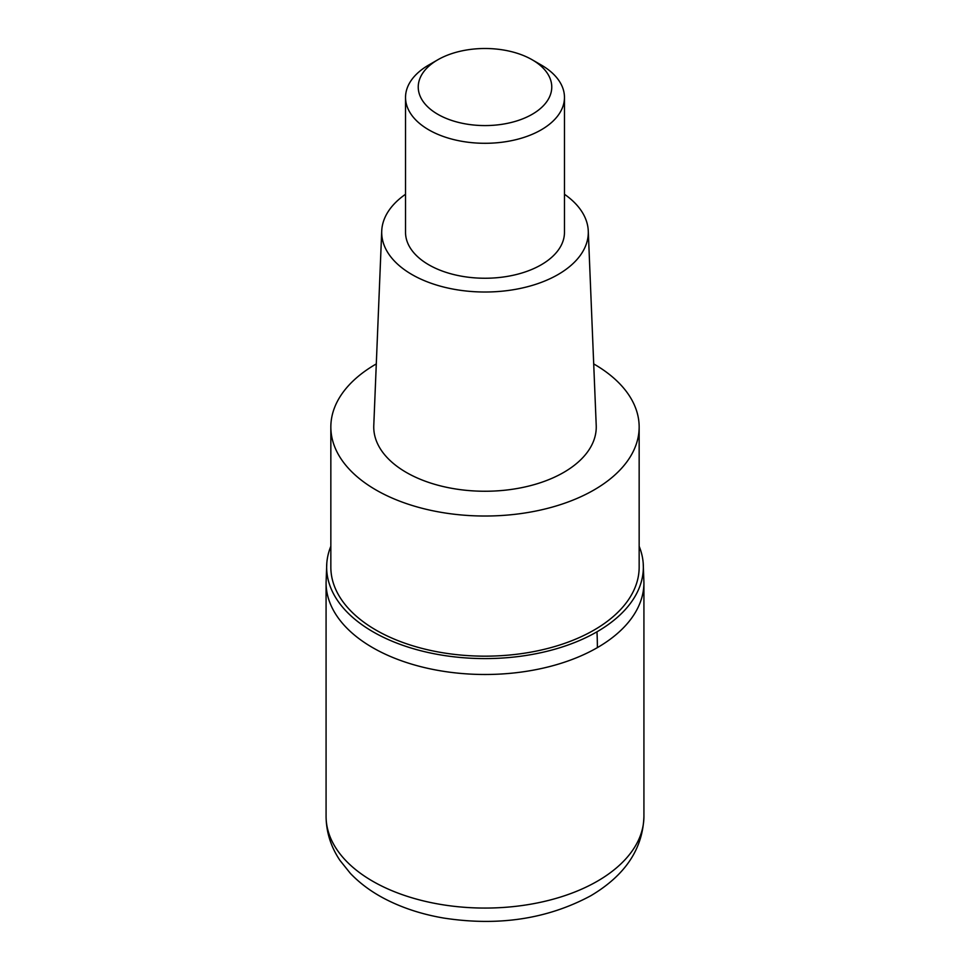 <?xml version="1.0" encoding="UTF-8"?>
<svg xmlns="http://www.w3.org/2000/svg" width="970" height="970" viewBox="0 0 970 970"><rect width="100%" height="100%" fill="white"/><g stroke="black" fill="none" stroke-linecap="round" stroke-linejoin="round"><path stroke-width="1.45" d="M597.375 647.62A158.922 91.75 180 0 1 424.181 667.505A158.922 91.75 180 0 1 326.078 582.74A158.922 91.75 -0 0 0 424.181 667.505A158.922 91.75 -0 0 0 597.375 647.62A158.922 91.75 0 0 0 643.922 582.74A158.922 91.75 180 0 1 597.375 647.62A317.857 183.512 60 0 0 596.974 631.809A158.352 91.422 180 0 1 421.307 650.87A158.352 91.422 180 0 1 326.793 563.279A158.352 91.422 180 0 1 330.843 546.255M639.157 546.255A158.352 91.422 180 0 1 643.207 563.279A158.352 91.422 180 0 1 596.974 631.809M330.843 427.018L330.843 567.159A154.157 88.998 0 0 0 426.012 649.391A154.157 88.998 0 0 0 594.004 630.1A154.157 88.998 0 0 0 639.157 567.159L639.157 427.018A154.157 88.998 180 0 1 594.004 489.959A154.157 88.998 180 0 1 426.012 509.25A154.157 88.998 180 0 1 330.843 427.018A154.157 88.998 180 0 1 375.996 364.089A154.157 88.998 180 0 1 376.299 363.908M593.701 363.908A154.157 88.998 180 0 1 639.157 427.018M381.731 230.969L373.777 425.503A111.247 64.226 0 0 0 441.217 486.067A111.247 64.226 0 0 0 563.667 472.438A111.247 64.226 0 0 0 596.223 425.503L588.269 230.969A103.305 59.643 180 0 1 558.041 274.546A103.305 59.643 180 0 1 444.345 287.205A103.305 59.643 180 0 1 381.731 230.969A103.305 59.643 180 0 1 405.533 194.267M564.467 194.267A103.305 59.643 180 0 1 588.269 230.969M405.533 97.424L405.533 232.376A79.467 45.881 0 0 0 454.59 274.752A79.467 45.881 0 0 0 541.187 264.81A79.467 45.881 0 0 0 564.467 232.376L564.467 97.424A79.467 45.881 180 0 1 541.187 129.859A79.467 45.881 180 0 1 454.59 139.801A79.467 45.881 180 0 1 405.533 97.424A79.467 45.881 180 0 1 428.813 64.978L437.797 59.788A66.748 38.533 180 0 1 532.203 59.788A66.748 38.533 180 0 1 532.203 114.29A66.748 38.533 180 0 1 437.797 114.29A66.748 38.533 180 0 1 437.797 59.788L428.813 64.978M532.203 59.788L541.187 64.978A79.467 45.881 180 0 1 564.467 97.424M326.078 816.316A158.922 91.75 0 0 0 424.181 901.081A158.922 91.75 0 0 0 597.375 881.196A158.922 91.75 0 0 0 643.922 816.316C642.904 848.859 625.189 875.328 590.791 895.746C547.504 919.026 498.483 926.471 443.714 918.056C422.508 914.443 403.265 908.235 385.951 899.42C372.019 892.303 360.161 883.621 350.352 873.364L339.949 860.378C330.855 846.822 326.235 832.139 326.078 816.316L326.078 582.74L326.793 563.279M643.207 563.279L643.922 582.74L643.922 816.316"/></g></svg>
